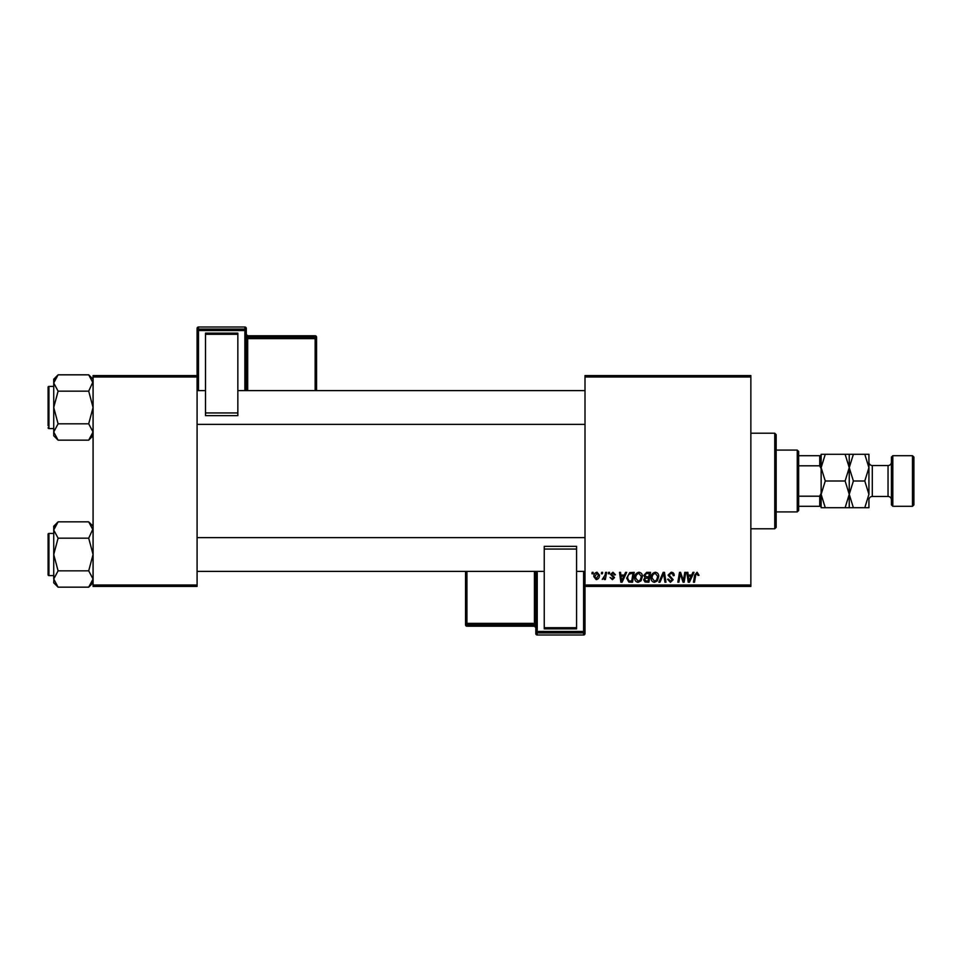 <?xml version="1.0" encoding="UTF-8"?>
<svg xmlns="http://www.w3.org/2000/svg" width="962" height="962" viewBox="0 0 962 962"><rect width="100%" height="100%" fill="white"/><g stroke="black" fill="none" stroke-linecap="round" stroke-linejoin="round"><path stroke-width="1.44" d="M585.004 375.589L750.865 375.589L750.865 376.996L585.004 376.996L585.004 375.589M634.716 577.946C634.692 574.819 636.122 572.919 638.996 572.234C641.269 572.643 642.388 574.061 642.375 576.491L641.029 580.844L638.107 582.323C635.774 581.902 634.643 580.435 634.716 577.946M624.35 575.048L625.565 572.354L626.671 572.354L622.101 582.202L620.851 582.202L619.504 572.354L620.526 572.354L620.863 575.048L624.35 575.048M697.101 572.234L699.025 575.3L697.991 575.42L697.029 573.376L695.694 575.228L694.504 582.202L693.47 582.202L694.696 574.987L697.101 572.234M668.061 575.12L671.151 572.234C673.208 572.342 674.23 573.448 674.194 575.565L673.172 575.685L672.907 574.23L671.079 573.376L669.083 575.023L673.172 579.713L670.418 582.323L667.556 579.256L668.578 579.16L670.454 581.18L672.149 579.773L668.061 575.12M658.862 582.202L663.167 572.354L664.465 572.354L665.981 582.202L664.946 582.202L663.648 573.761L659.968 582.202L658.862 582.202M651.07 577.946C651.046 574.819 652.476 572.919 655.35 572.234C657.623 572.643 658.754 574.061 658.729 576.491L657.383 580.844L654.461 582.323C652.128 581.902 650.997 580.435 651.07 577.946M591.931 573.761L592.159 572.354L593.181 572.354L592.977 573.761L591.931 573.761M585.004 585.004L750.865 585.004L750.865 586.411L585.004 586.411L585.004 376.996M750.865 585.004L750.865 376.996M643.782 575.42L646.62 572.354L650.552 572.354L648.893 582.202L645.009 582.034L643.662 579.809L645.009 577.404L643.782 575.42M691.69 575.048L692.893 572.354L694.011 572.354L689.441 582.202L688.191 582.202L686.844 572.354L687.866 572.354L688.191 575.048L691.69 575.048M683.741 578.366L684.788 572.354L685.822 572.354L684.138 582.202L683.068 582.202L680.254 573.845L678.883 582.202L677.837 582.202L679.509 572.354L680.579 572.354L683.417 580.699L683.741 578.366M612.974 572.234L615.415 574.783L614.393 574.915L612.926 573.124L611.591 574.218L614.526 577.609L612.385 579.641L610.052 577.465L612.433 578.751L613.503 577.765L610.557 574.302L612.974 572.234M629.713 572.594L634.198 572.354L632.539 582.202L628.835 582.07L626.659 578.174L629.713 572.594M593.831 576.647C593.758 574.254 594.829 572.775 597.017 572.234L599.446 575.084C599.542 577.573 598.46 579.1 596.212 579.641L593.831 576.647M601.382 573.761L601.623 572.354L602.645 572.354L602.428 573.761L601.382 573.761M605.038 575.216L605.555 572.354L606.601 572.354L605.387 579.509L604.352 579.509L604.617 578.03L602.26 579.377L605.038 575.216M608.285 573.761L608.513 572.354L609.535 572.354L609.331 573.761L608.285 573.761M93.073 375.589L197.09 375.589L197.09 376.996L93.073 376.996L93.073 375.589M197.09 585.004L197.09 586.411L93.073 586.411L93.073 585.004L197.09 585.004L197.09 376.996M93.073 585.004L93.073 376.996M648.051 581.048L648.568 577.982L645.249 578.39L644.684 579.761L646.296 581.048L648.051 581.048M648.761 576.827L649.326 573.508L646.404 573.556L644.805 575.444L646.596 576.827L648.761 576.827M656.577 580.086L657.707 576.442L655.278 573.376C653.09 574.037 652.032 575.601 652.092 578.054L654.497 581.18L656.577 580.086M689.766 579.112L691.125 576.19L688.335 576.19L688.948 581.12L689.766 579.112M622.438 579.112L623.797 576.19L621.007 576.19L621.62 581.12L622.438 579.112M631.697 581.048L632.972 573.508L631.661 573.508C628.944 573.761 627.621 575.336 627.681 578.234L628.92 580.88L631.697 581.048M640.223 580.086L641.353 576.442L638.924 573.376C636.736 574.037 635.678 575.601 635.738 578.054L638.143 581.18L640.223 580.086M596.26 578.751L598.424 575.192L597.005 573.124L594.853 576.659L596.26 578.751M774.759 433.213L776.154 434.62L776.154 527.38L774.759 528.787L774.759 433.213L750.865 433.213M774.759 528.787L750.865 528.787M93.073 526.226L88.696 521.849L93.073 530.014L92.989 528.884L88.696 538.179L58.093 538.179L53.728 530.014L58.093 521.849L88.696 521.849M53.812 580.134L53.728 582.792L58.093 587.169L53.728 579.004L58.093 570.839L53.728 554.509L58.093 538.179M53.728 575.589L48.942 575.589A0.842 0.842 0 0 1 48.1 574.747A0.842 0.842 0 0 0 48.942 575.589L48.942 533.429A0.842 0.842 0 0 0 48.1 534.271L48.1 574.747L48.1 534.271A0.842 0.842 0 0 1 48.942 533.429L53.728 533.429M88.696 538.179L93.073 554.509L88.696 570.839L93.073 579.004L88.696 587.169L58.093 587.169M88.696 570.839L58.093 570.839M91.871 583.176L92.989 580.134M54.93 525.841L53.812 528.884M58.093 521.849L53.728 526.226L53.728 579.004M93.073 379.208L88.696 374.831L93.073 382.996L92.989 381.866L88.696 391.161L58.093 391.161L53.728 382.996L58.093 374.831L88.696 374.831M58.093 374.831L53.728 379.208L53.728 435.774L58.093 440.151L53.728 431.986L58.093 423.821L53.728 407.491L58.093 391.161M53.728 386.411L48.942 386.411A0.842 0.842 0 0 0 48.1 387.253L48.1 425.757M48.1 389.225L48.1 387.253A0.842 0.842 0 0 1 48.942 386.411L48.942 428.571A0.842 0.842 0 0 1 48.1 427.729M48.942 428.571L53.728 428.571M88.696 391.161L93.073 407.491L88.696 423.821L93.073 431.986L88.696 440.151L58.093 440.151M88.696 423.821L58.093 423.821M91.871 436.159L92.989 433.116M54.93 378.824L53.812 381.866M797.245 450.084L798.652 451.479L798.652 510.521L797.245 511.916L797.245 450.084L776.154 450.084M798.652 455.699L821.139 455.699L821.139 506.301L819.732 506.301L819.732 496.2L821.139 493.253L821.139 468.747L819.732 465.8L819.732 455.699M798.652 496.2L819.732 496.2M798.652 465.8L819.732 465.8M798.652 506.301L819.732 506.301M891.413 504.894L891.413 457.106L892.82 455.699L892.82 506.301L891.413 504.894M912.493 455.699L913.9 457.106L913.9 504.894L912.493 506.301L912.493 455.699L892.82 455.699M891.413 462.169A3.379 3.379 0 0 1 888.034 465.536L872.293 465.536A3.379 3.379 0 0 1 868.926 462.169M891.413 499.831A3.379 3.379 0 0 0 888.034 496.464L872.293 496.464A3.379 3.379 0 0 0 868.926 499.831L868.926 507.708L853.378 507.708L849.242 494.348L845.117 507.708L825.264 507.708L821.139 494.348L825.264 481L821.139 467.652L825.264 454.292L821.139 454.292L821.139 455.699M912.493 506.301L892.82 506.301M849.242 454.292L849.242 467.652L853.378 454.292L845.117 454.292L849.242 467.652L845.117 481L825.264 481M845.117 454.292L825.264 454.292M845.117 481L849.242 494.348L849.242 507.708L853.378 507.708M845.117 507.708L849.242 507.708M821.139 506.301L821.139 507.708L825.264 507.708M849.242 467.652L849.242 494.348L853.378 481L849.242 467.652M868.926 494.348L864.79 481L868.926 467.652L864.79 454.292L868.926 454.292L868.926 494.348L864.79 507.708M864.79 481L853.378 481M864.79 454.292L853.378 454.292M246.284 328.403A1.407 1.407 0 0 0 244.877 327.008L198.485 327.008L198.485 329.088L244.877 329.088L244.877 327.008A1.407 1.407 180 0 1 246.284 328.403L246.284 390.62M205.519 333.141L237.842 333.141L237.842 334.283L205.519 334.283L205.519 333.141M237.842 412.938L237.842 415.656L205.519 415.656L205.519 412.938L237.842 412.938L237.842 334.283M237.842 415.656L205.519 415.656M205.519 412.938L205.519 334.283M197.09 375.589L197.09 328.403A1.407 1.407 180 0 1 198.485 327.008L244.877 327.008M316.558 337.181A1.407 1.407 0 0 0 315.151 335.774L247.679 335.774L247.679 337.169L315.151 337.169L315.151 335.774A1.407 1.407 0 0 1 316.558 337.181L316.558 390.62M535.81 633.597A1.407 1.407 0 0 0 537.217 634.992L583.597 634.992L583.597 632.912L537.217 632.912L537.217 634.992A1.407 1.407 -0 0 1 535.81 633.597L535.81 571.38M576.575 628.859L544.251 628.859L544.251 627.717L576.575 627.717L576.575 628.859M544.251 549.062L544.251 546.344L576.575 546.344L576.575 549.062L544.251 549.062L544.251 627.717M544.251 546.344L576.575 546.344M576.575 549.062L576.575 627.717M585.004 586.411L585.004 633.597A1.407 1.407 -0 0 1 583.597 634.992L537.217 634.992M465.536 624.819A1.407 1.407 0 0 0 466.943 626.226L534.415 626.226L534.415 624.831L466.943 624.831L466.943 626.226A1.407 1.407 180 0 1 465.536 624.819L465.536 571.38M888.034 496.464L888.034 465.536M872.293 465.536L872.293 496.464M244.877 390.62L244.877 330.543L198.485 330.543L198.485 390.62M315.151 390.62L315.151 338.624L247.679 338.624L247.679 390.62M316.558 338.576A1.407 1.407 180 0 0 315.151 337.169L315.151 338.624L316.558 338.576M247.679 335.774L247.679 335.774A1.407 1.407 0 0 1 246.284 334.379L247.679 335.774L315.151 335.774M246.284 338.672L247.679 338.624L247.679 337.169A1.407 1.407 180 0 1 246.284 335.762M246.284 330.495A1.407 1.407 180 0 0 244.877 329.088L244.877 330.543L246.284 330.495M198.485 329.088A1.407 1.407 180 0 0 197.09 330.495L198.485 330.543L198.485 329.088M537.217 571.38L537.217 631.457L583.597 631.457L583.597 571.38M466.943 571.38L466.943 623.376L534.415 623.376L534.415 571.38M465.536 623.424A1.407 1.407 -0 0 0 466.943 624.831L466.943 623.376L465.536 623.424M534.415 626.226L534.415 626.226A1.407 1.407 180 0 1 535.81 627.621L534.415 626.226L466.943 626.226M535.81 623.328L534.415 623.376L534.415 624.831A1.407 1.407 -0 0 1 535.81 626.238M535.81 631.505A1.407 1.407 -0 0 0 537.217 632.912L537.217 631.457L535.81 631.505M583.597 632.912A1.407 1.407 -0 0 0 585.004 631.505L583.597 631.457L583.597 632.912M93.073 582.792L88.696 587.169M585.004 571.38L576.575 571.38M544.251 571.38L197.09 571.38M585.004 537.638L197.09 537.638M197.09 390.62L205.519 390.62M237.842 390.62L585.004 390.62M197.09 424.362L585.004 424.362M93.073 435.774L88.696 440.151M797.245 511.916L776.154 511.916M198.485 327.008A1.407 1.407 0 0 0 197.09 328.403M583.597 634.992A1.407 1.407 0 0 0 585.004 633.597"/></g></svg>
